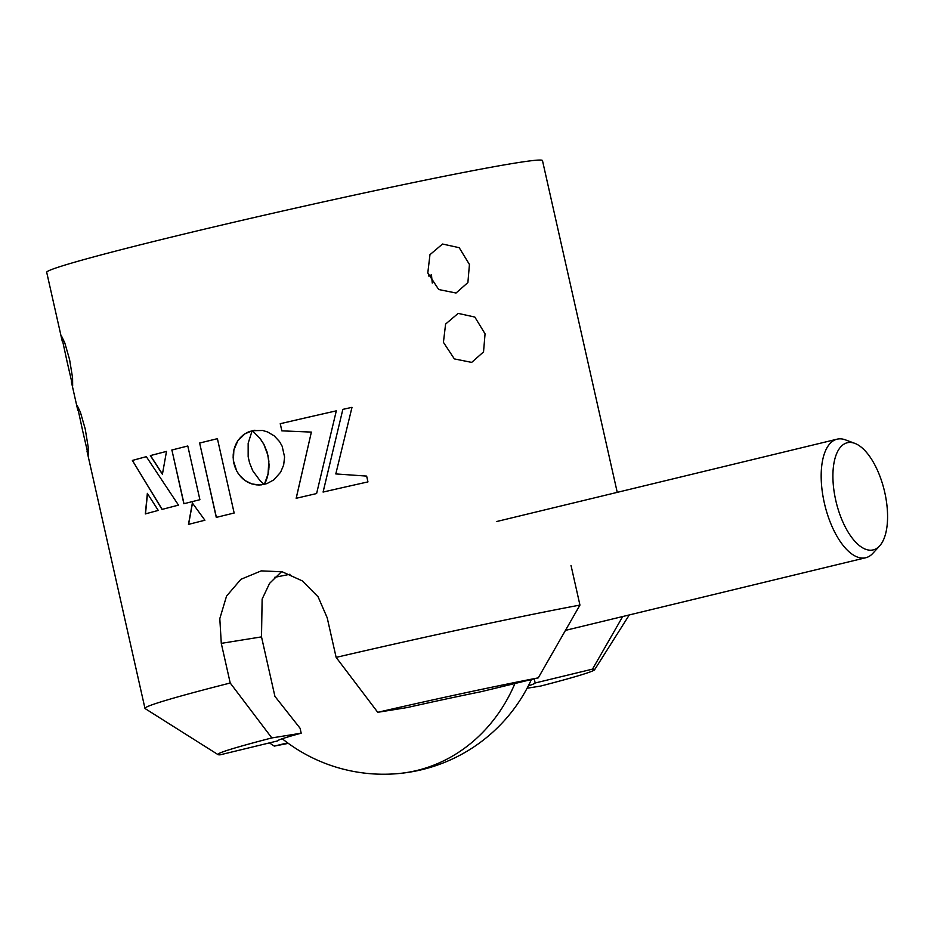 <?xml version="1.0" encoding="UTF-8"?>
<svg xmlns="http://www.w3.org/2000/svg" width="934" height="934" viewBox="0 0 934 934"><rect width="100%" height="100%" fill="white"/><g stroke="black" fill="none" stroke-linecap="round" stroke-linejoin="round"><path stroke-width="1.4" d="M427.795 272.95L429.967 254.678L442.529 244.031L459.201 247.685L469.428 264.462L467.899 282.547L456.037 293.019L438.723 289.54L427.795 272.95M432.267 283.06L431.473 274.923L428.566 275.728M443.428 342.334L445.6 324.051L458.162 313.404L474.834 317.058L485.061 333.835L483.532 351.92L471.67 362.392L454.368 358.913L443.428 342.334M67.108 361.785L61.574 336.17L64.761 342.801L69.595 359.602L72.583 377.861L72.654 385.765L67.108 361.785M82.741 431.158L77.207 405.543L80.394 412.174L85.227 428.975L88.216 447.234L88.286 455.15L82.741 431.158M199.526 443.066A254.106 7.927 -12.7 0 1 217.4 438.676L234.154 513.011A254.106 7.927 -12.7 0 0 216.279 517.401L199.642 443.055A253.908 7.916 -12.7 0 1 217.4 438.688M268.84 461.361L268.035 474.087L264.427 484.209L266.937 483.602L273.755 479.913L280.609 472.242L283.656 465.027L284.59 457.03L282.161 446.23L279.511 441.548L274.152 435.828L267.521 431.928L262.617 430.481L252.308 430.702L259.956 438.326L263.855 444.351L267.906 455.267L268.992 464.21M150.351 455.605L162.411 474.285L166.497 451.402A254.106 7.927 -12.7 0 0 150.351 455.605L150.502 455.57A253.908 7.916 -12.7 0 1 166.497 451.414M162.026 509.427A254.106 7.927 -12.7 0 1 178.499 505.131L146.323 456.668A254.106 7.927 -12.7 0 0 132.383 460.439L162.026 509.427M158.266 510.419L147.35 493.397L145.33 513.922A254.106 7.927 -12.7 0 1 158.266 510.419M188.47 524.394A254.106 7.927 -12.7 0 1 204.908 520.238L192.369 503.006L188.47 524.394M171.763 450.048A254.106 7.927 -12.7 0 1 187.792 445.997L199.899 499.702A254.106 7.927 -12.7 0 0 183.87 503.753L171.903 450.025A253.908 7.916 -12.7 0 1 187.792 446.008M335.808 473.935L352.001 407.329A254.106 7.927 -12.7 0 0 342.848 409.372L323.082 492.066A254.106 7.927 -12.7 0 1 367.961 481.897L366.653 476.095L335.808 473.935L366.653 476.095L367.949 481.897M336.31 410.855A253.908 7.916 -12.7 0 0 280.282 423.709L281.846 430.854L280.235 423.709A254.106 7.927 -12.7 0 1 336.31 410.843L316.603 493.561A254.106 7.927 -12.7 0 0 296.16 498.301L311.372 432.092L296.206 498.289M281.846 430.854L311.372 432.092L281.893 430.843M260.317 481.045L252.764 470.771L249.553 462.867L248.164 456.714L248.164 443.241L252.098 430.889L245.082 433.726L237.925 440.626L233.874 449.931L233.383 460.625L236.734 471.075L239.618 475.429L245.128 480.601L251.76 483.882L259.127 484.991L264.264 484.384L260.317 481.045M617.246 492.358L542.479 160.578A254.106 7.927 167.3 0 0 515.241 163.065A254.106 7.927 167.3 0 0 235.625 221.825A254.106 7.927 167.3 0 0 46.7 272.308L62.228 341.202M230.219 683.011L271.829 737.93A193.116 6.024 167.3 0 0 218.007 754.602L145.144 708.602A254.106 7.927 -12.7 0 1 144.968 708.381A254.106 7.927 -12.7 0 1 230.219 683.011L221.288 643.363L219.805 618.612L226.542 596.102L240.925 579.302L261.251 570.872L282.255 571.806L302.254 580.866L318.097 596.838L327.192 617.748L336.135 657.384A254.106 7.927 -12.7 0 1 579.944 605.08L571.013 565.432M269.447 742.892L274.269 746.103L287.625 742.869M274.269 746.103A193.116 6.024 167.3 0 0 288.291 743.359M271.829 737.93L301.192 733.19A132.138 4.121 167.3 0 0 277.363 740.977L220.039 754.847A193.116 6.024 167.3 0 1 218.007 754.602M281.578 571.643L269.564 583.388L262.127 599.103L261.508 636.883L274.911 696.344L300.071 728.24L301.192 733.19M528.34 685.86A132.138 4.121 167.3 0 0 535.17 682.987L592.495 669.129L622.721 616.522M527.091 688.241L540.704 686.046A193.116 6.024 167.3 0 0 594.608 669.736A193.116 6.024 167.3 0 0 592.495 669.129M428.671 276.02A170.257 5.312 -12.7 0 1 431.59 275.46M579.944 605.08L538.264 677.862L480.928 691.732A132.138 4.121 167.3 0 0 407.096 707.575L377.745 712.303L336.135 657.384M538.264 677.862A193.116 6.024 167.3 0 0 377.745 712.303M534.236 678.843L535.17 682.987M199.642 443.055L216.396 517.378M254.982 430.224L252.378 430.691L260.014 438.315L263.925 444.339L267.171 452.208L268.91 461.349M269.05 464.198L268.957 466.918M269.015 466.918L268.758 469.475M268.829 469.475L268.443 471.868M268.513 471.857L268.035 474.087M268.105 474.075L267.019 477.951M267.089 477.939L265.933 480.987M266.003 480.975L264.999 483.1M265.069 483.088L264.497 484.197M150.502 455.57L162.551 474.25M132.383 460.439L162.177 509.392M132.546 460.415A253.908 7.916 -12.7 0 1 146.334 456.679M147.514 493.362L145.494 513.887M192.497 502.982L188.598 524.371M171.903 450.025L184.01 503.73M346.619 429.453L351.99 407.329A253.908 7.916 -12.7 0 0 342.848 409.384M342.439 411.065L323.106 492.055M252.168 430.878L249.658 431.496M249.728 431.485L247.3 432.489M247.37 432.477L245.082 433.726M245.163 433.715L243.027 435.162M243.109 435.151L241.147 436.808M241.229 436.797L239.443 438.63M239.524 438.618L237.925 440.626M238.007 440.614L236.606 442.763M236.687 442.751L235.485 445.039M235.566 445.028L234.562 447.433M234.656 447.421L233.874 449.931M233.955 449.919L233.395 452.511M233.477 452.5L233.15 455.162M233.231 455.15L233.138 457.87M233.231 457.858L233.383 460.625M233.477 460.602L233.874 463.392M233.967 463.381L234.609 466.089M234.703 466.078L235.578 468.658M235.66 468.646L236.734 471.075M236.816 471.063L238.088 473.328M238.17 473.316L239.618 475.429M239.699 475.406L241.311 477.344M241.392 477.332L243.155 479.072M243.237 479.06L245.128 480.601M245.222 480.59L247.23 481.909M247.312 481.897L249.448 483.006M249.53 482.995L251.76 483.882M251.841 483.87L254.153 484.501M254.223 484.489L256.605 484.874M256.687 484.863L259.127 484.991M259.197 484.979L261.753 484.816M289.96 574.258A150.759 4.705 -12.7 0 1 274.619 577.34M871.48 550.173A55.118 24.763 76.4 0 0 879.641 545.9A55.118 24.763 76.4 0 0 884.311 490.502A55.118 24.763 76.4 0 0 854.832 443.37A55.118 24.763 76.4 0 0 849.006 442.471A55.118 24.763 76.4 0 0 835.323 498.371A55.118 24.763 76.4 0 0 871.48 550.173M879.641 545.9L872.87 553.313A60.99 27.401 -103.6 0 1 865.76 557.738A60.99 27.401 -103.6 0 1 863.857 558.042A60.99 27.401 -103.6 0 1 824.302 502.819A60.99 27.401 -103.6 0 1 837.086 439.178A60.99 27.401 -103.6 0 1 838.989 438.875A60.99 27.401 -103.6 0 1 845.433 439.867L854.832 443.37M221.288 643.363L261.508 636.883M514.926 683.513A162.633 144.933 85.3 0 1 416.809 770.503A162.633 144.933 85.3 0 1 396.997 773.691A162.633 162.633 0 0 0 531.423 679.52M144.968 708.381L87.014 451.18M77.861 410.586L71.381 381.808M594.608 669.736L629.294 614.934M865.76 557.738L565.595 630.345M282.243 738.759A162.633 162.633 0 0 0 396.997 773.691M837.086 439.178L496.398 521.592"/></g></svg>
